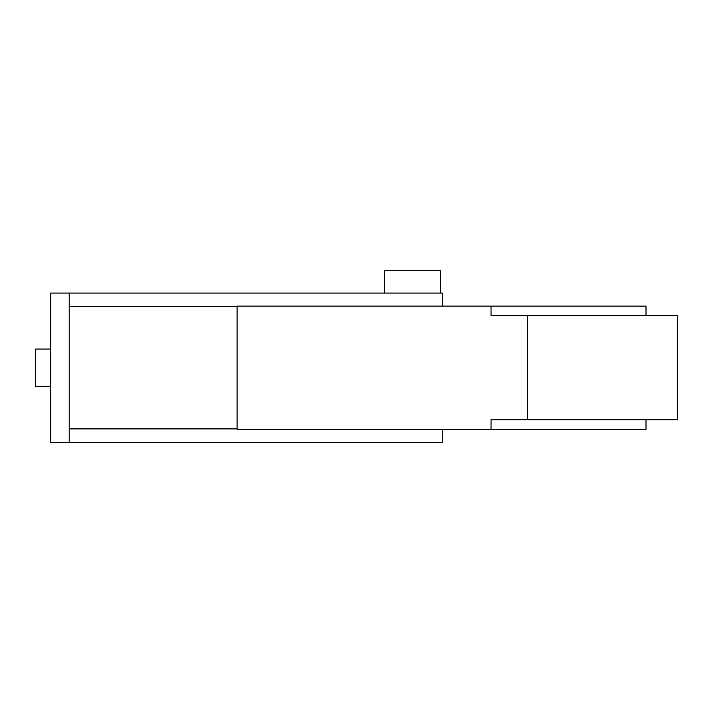 <?xml version="1.0" encoding="UTF-8"?>
<svg xmlns="http://www.w3.org/2000/svg" width="713" height="713" viewBox="0 0 713 713"><rect width="100%" height="100%" fill="white"/><g stroke="black" fill="none" stroke-linecap="round" stroke-linejoin="round"><path stroke-width="1.07" d="M440.447 293.079L384.485 293.079L384.485 270.69L440.447 270.69L440.447 293.079L442.31 293.079L442.31 306.135M50.57 386.348L35.65 386.348L35.65 349.04L50.57 349.04M442.31 293.079L50.57 293.079L50.57 442.31L69.223 442.31L69.223 293.079L384.485 293.079M442.31 442.31L69.223 442.31L442.31 442.31L442.31 429.253M646.014 419.734L646.014 429.253L237.117 429.253L237.117 306.135L646.014 306.135L646.014 315.645M491.034 429.253L491.034 419.734L677.35 419.734L677.35 315.645L527.397 315.645L527.397 419.734M527.397 315.645L491.034 315.645L491.034 306.135M69.223 428.878L237.117 428.878M69.223 306.51L237.117 306.51"/></g></svg>
